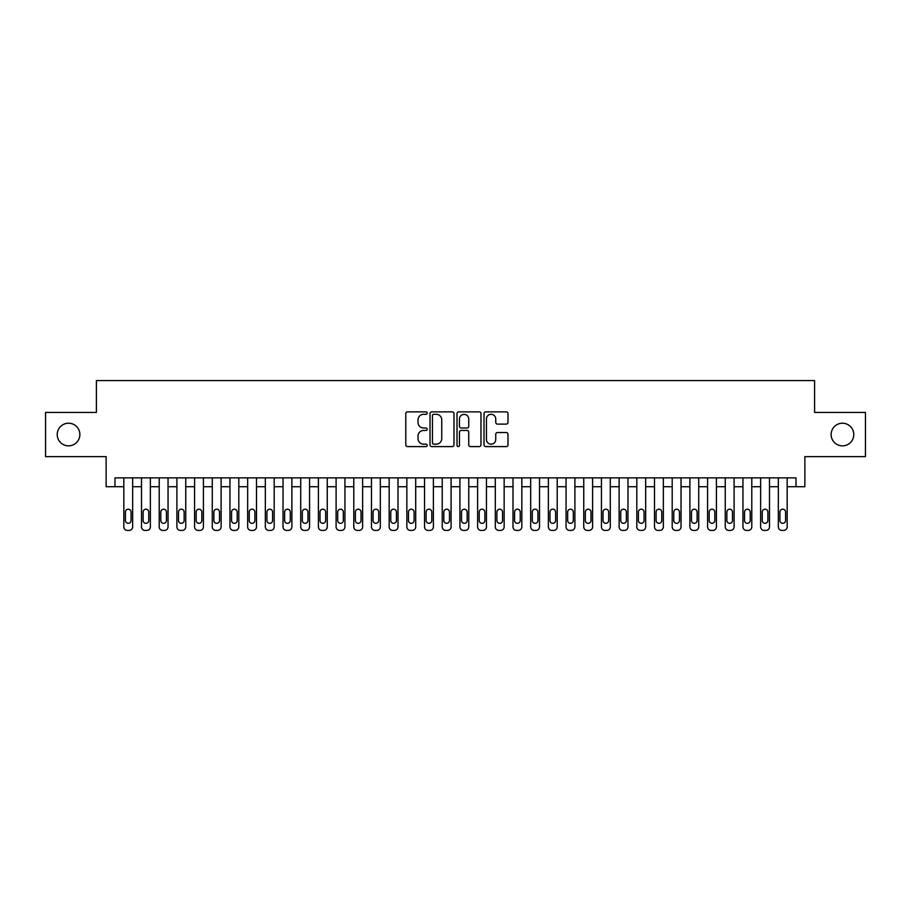 <?xml version="1.0" encoding="UTF-8"?>
<svg xmlns="http://www.w3.org/2000/svg" width="911" height="911" viewBox="0 0 911 911"><rect width="100%" height="100%" fill="white"/><g stroke="black" fill="none" stroke-linecap="round" stroke-linejoin="round"><path stroke-width="1.37" d="M427.202 413.082A1.218 1.218 0 0 0 425.984 411.863L407.536 411.863A1.731 1.731 0 0 0 405.794 413.605L405.794 444.853A1.731 1.731 0 0 0 407.536 446.595L425.984 446.595A1.218 1.218 0 0 0 427.202 445.377A1.218 1.218 0 0 0 425.984 444.169L423.592 444.169A5.557 5.557 0 0 1 418.035 438.612L418.035 436.005A5.557 5.557 0 0 1 423.592 430.447L425.984 430.447A1.218 1.218 0 0 0 427.202 429.229A1.218 1.218 0 0 0 425.984 428.011L423.592 428.011A5.557 5.557 0 0 1 418.035 422.465L418.035 419.857A5.557 5.557 0 0 1 423.592 414.3L425.984 414.3A1.218 1.218 0 0 0 427.202 413.082M831.128 434.536A11.319 11.319 0 0 0 842.459 445.855A11.319 11.319 0 0 0 853.778 434.536A11.319 11.319 0 0 0 842.459 423.216A11.319 11.319 0 0 0 831.128 434.536M57.222 434.536A11.319 11.319 0 0 0 68.541 445.855A11.319 11.319 0 0 0 79.872 434.536A11.319 11.319 0 0 0 68.541 423.216A11.319 11.319 0 0 0 57.222 434.536M506.243 424.105A1.731 1.731 0 0 0 507.985 422.374L507.985 413.605A1.731 1.731 0 0 0 506.243 411.863L485.757 411.863A1.731 1.731 0 0 0 484.014 413.605L484.014 444.853A1.731 1.731 0 0 0 485.757 446.595L506.243 446.595A1.731 1.731 0 0 0 507.985 444.853L507.985 434.262A1.731 1.731 0 0 0 506.243 432.531L497.474 432.531A1.731 1.731 0 0 0 495.743 434.262L495.743 439.523A4.646 4.646 0 0 1 491.097 444.169A4.646 4.646 0 0 1 486.451 439.523L486.451 418.946A4.646 4.646 0 0 1 491.097 414.3A4.646 4.646 0 0 1 495.743 418.946L495.743 422.374A1.731 1.731 0 0 0 497.474 424.105L506.243 424.105M114.98 486.725L114.98 477.876L796.02 477.876L796.02 486.725L804.868 486.725L804.868 456.65L865.45 456.65L865.45 412.421L814.593 412.421L814.593 380.582L96.407 380.582L96.407 412.421L45.55 412.421L45.55 456.65L106.132 456.65L106.132 486.725L123.828 486.725M453.985 413.605A1.731 1.731 0 0 0 452.243 411.863L431.757 411.863A1.731 1.731 0 0 0 430.015 413.605L430.015 444.853A1.731 1.731 0 0 0 431.757 446.595L452.243 446.595A1.731 1.731 0 0 0 453.985 444.853L453.985 413.605M458.757 411.863L479.243 411.863A1.731 1.731 0 0 1 480.985 413.605L480.985 444.853A1.731 1.731 0 0 1 479.243 446.595L470.475 446.595A1.731 1.731 0 0 1 468.744 444.853L468.744 432.178A1.731 1.731 0 0 0 467.001 430.447L461.182 430.447A1.731 1.731 0 0 0 459.451 432.178L459.451 445.377A1.218 1.218 0 0 1 458.233 446.595A1.218 1.218 0 0 1 457.015 445.377L457.015 413.605A1.731 1.731 0 0 1 458.757 411.863M132.664 477.876L132.664 526.877L132.664 486.725L141.512 486.725M150.361 477.876L150.361 526.877L150.361 486.725L159.209 486.725M168.045 477.876L168.045 526.877L168.045 486.725L176.893 486.725M185.742 477.876L185.742 526.877L185.742 486.725L194.578 486.725M203.426 477.876L203.426 526.877L203.426 486.725L212.274 486.725M221.111 477.876L221.111 526.877L221.111 486.725L229.959 486.725M238.807 477.876L238.807 526.877L238.807 486.725L247.655 486.725M256.492 477.876L256.492 526.877L256.492 486.725L265.34 486.725M274.188 477.876L274.188 526.877L274.188 486.725L283.025 486.725M291.873 477.876L291.873 526.877L291.873 486.725L300.721 486.725M309.558 477.876L309.558 526.877L309.558 486.725L318.406 486.725M327.254 477.876L327.254 526.877L327.254 486.725L336.102 486.725M344.939 477.876L344.939 526.877L344.939 486.725L353.787 486.725M362.635 477.876L362.635 526.877L362.635 486.725L371.472 486.725M380.32 477.876L380.32 526.877L380.32 486.725L389.168 486.725M398.005 477.876L398.005 526.877L398.005 486.725L406.853 486.725M415.701 477.876L415.701 526.877L415.701 486.725L424.549 486.725M433.385 477.876L433.385 526.877L433.385 486.725L442.234 486.725M451.082 477.876L451.082 526.877L451.082 486.725L459.918 486.725M468.766 477.876L468.766 526.877L468.766 486.725L477.615 486.725M486.451 477.876L486.451 526.877L486.451 486.725L495.299 486.725M504.147 477.876L504.147 526.877L504.147 486.725L512.995 486.725M521.832 477.876L521.832 526.877L521.832 486.725L530.68 486.725M539.528 477.876L539.528 526.877L539.528 486.725L548.365 486.725M557.213 477.876L557.213 526.877L557.213 486.725L566.061 486.725M574.898 477.876L574.898 526.877L574.898 486.725L583.746 486.725M592.594 477.876L592.594 526.877L592.594 486.725L601.442 486.725M610.279 477.876L610.279 526.877L610.279 486.725L619.127 486.725M627.975 477.876L627.975 526.877L627.975 486.725L636.812 486.725M645.66 477.876L645.66 526.877L645.66 486.725L654.508 486.725M663.345 477.876L663.345 526.877L663.345 486.725L672.193 486.725M681.041 477.876L681.041 526.877L681.041 486.725L689.889 486.725M698.726 477.876L698.726 526.877L698.726 486.725L707.574 486.725M716.422 477.876L716.422 526.877L716.422 486.725L725.258 486.725M734.107 477.876L734.107 526.877L734.107 486.725L742.955 486.725M751.791 477.876L751.791 526.877L751.791 486.725L760.639 486.725M769.488 477.876L769.488 526.877L769.488 486.725L778.336 486.725M787.172 477.876L787.172 526.877L787.172 486.725L796.02 486.725M433.67 414.3A1.218 1.218 0 0 0 432.452 415.518L432.452 442.951A1.218 1.218 0 0 0 433.67 444.169L436.187 444.169A5.557 5.557 0 0 0 441.744 438.612L441.744 419.857A5.557 5.557 0 0 0 436.187 414.3L433.67 414.3M468.744 419.026A4.646 4.646 0 0 0 464.098 414.391A4.646 4.646 0 0 0 459.451 419.026L459.451 426.28A1.731 1.731 0 0 0 461.182 428.011L467.001 428.011A1.731 1.731 0 0 0 468.744 426.28L468.744 419.026M125.422 520.511A2.835 2.835 92.6 0 0 128.246 523.335A2.835 2.835 92.6 0 0 131.082 520.511A2.835 2.835 -92.6 0 1 128.246 523.335A2.835 2.835 -92.6 0 1 125.422 520.511L125.422 512.016A2.835 2.835 -92.6 0 1 128.246 509.192A2.835 2.835 -92.6 0 1 131.082 512.016A2.835 2.835 92.6 0 0 128.246 509.192A2.835 2.835 92.6 0 0 125.422 512.016M123.828 477.876L123.828 526.877A3.542 3.542 87.4 0 0 127.358 530.418L129.134 530.418A3.542 3.542 87.4 0 0 132.664 526.877M131.082 512.016L131.082 520.511M143.107 520.511A2.835 2.835 92.6 0 0 145.942 523.335A2.835 2.835 92.6 0 0 148.766 520.511A2.835 2.835 -92.6 0 1 145.942 523.335A2.835 2.835 -92.6 0 1 143.107 520.511L143.107 512.016A2.835 2.835 -92.6 0 1 145.942 509.192A2.835 2.835 -92.6 0 1 148.766 512.016A2.835 2.835 92.6 0 0 145.942 509.192A2.835 2.835 92.6 0 0 143.107 512.016M160.791 520.511A2.835 2.835 92.6 0 0 163.627 523.335A2.835 2.835 92.6 0 0 166.451 520.511A2.835 2.835 -92.6 0 1 163.627 523.335A2.835 2.835 -92.6 0 1 160.791 520.511L160.791 512.016A2.835 2.835 -92.6 0 1 163.627 509.192A2.835 2.835 -92.6 0 1 166.451 512.016A2.835 2.835 92.6 0 0 163.627 509.192A2.835 2.835 92.6 0 0 160.791 512.016M178.488 520.511A2.835 2.835 92.6 0 0 181.312 523.335A2.835 2.835 92.6 0 0 184.147 520.511A2.835 2.835 -92.6 0 1 181.312 523.335A2.835 2.835 -92.6 0 1 178.488 520.511L178.488 512.016A2.835 2.835 -92.6 0 1 181.312 509.192A2.835 2.835 -92.6 0 1 184.147 512.016A2.835 2.835 92.6 0 0 181.312 509.192A2.835 2.835 92.6 0 0 178.488 512.016M196.172 520.511A2.835 2.835 92.6 0 0 199.008 523.335A2.835 2.835 92.6 0 0 201.832 520.511A2.835 2.835 -92.6 0 1 199.008 523.335A2.835 2.835 -92.6 0 1 196.172 520.511L196.172 512.016A2.835 2.835 -92.6 0 1 199.008 509.192A2.835 2.835 -92.6 0 1 201.832 512.016A2.835 2.835 92.6 0 0 199.008 509.192A2.835 2.835 92.6 0 0 196.172 512.016M141.512 477.876L141.512 526.877A3.542 3.542 87.4 0 0 145.054 530.418L146.819 530.418A3.542 3.542 87.4 0 0 150.361 526.877M148.766 512.016L148.766 520.511M159.209 477.876L159.209 526.877A3.542 3.542 87.4 0 0 162.739 530.418L164.515 530.418A3.542 3.542 87.4 0 0 168.045 526.877M166.451 512.016L166.451 520.511M176.893 477.876L176.893 526.877A3.542 3.542 87.4 0 0 180.435 530.418L182.2 530.418A3.542 3.542 87.4 0 0 185.742 526.877M184.147 512.016L184.147 520.511M194.578 477.876L194.578 526.877A3.542 3.542 87.4 0 0 198.12 530.418L199.885 530.418A3.542 3.542 87.4 0 0 203.426 526.877M201.832 512.016L201.832 520.511M213.869 520.511A2.835 2.835 92.6 0 0 216.693 523.335A2.835 2.835 92.6 0 0 219.528 520.511A2.835 2.835 -92.6 0 1 216.693 523.335A2.835 2.835 -92.6 0 1 213.869 520.511L213.869 512.016A2.835 2.835 -92.6 0 1 216.693 509.192A2.835 2.835 -92.6 0 1 219.528 512.016A2.835 2.835 92.6 0 0 216.693 509.192A2.835 2.835 92.6 0 0 213.869 512.016M212.274 477.876L212.274 526.877A3.542 3.542 87.4 0 0 215.805 530.418L217.581 530.418A3.542 3.542 87.4 0 0 221.111 526.877M219.528 512.016L219.528 520.511M231.553 520.511A2.835 2.835 92.6 0 0 234.389 523.335A2.835 2.835 92.6 0 0 237.213 520.511A2.835 2.835 -92.6 0 1 234.389 523.335A2.835 2.835 -92.6 0 1 231.553 520.511L231.553 512.016A2.835 2.835 -92.6 0 1 234.389 509.192A2.835 2.835 -92.6 0 1 237.213 512.016A2.835 2.835 92.6 0 0 234.389 509.192A2.835 2.835 92.6 0 0 231.553 512.016M229.959 477.876L229.959 526.877A3.542 3.542 87.4 0 0 233.501 530.418L235.266 530.418A3.542 3.542 87.4 0 0 238.807 526.877M237.213 512.016L237.213 520.511M249.238 520.511A2.835 2.835 92.6 0 0 252.074 523.335A2.835 2.835 92.6 0 0 254.898 520.511A2.835 2.835 -92.6 0 1 252.074 523.335A2.835 2.835 -92.6 0 1 249.238 520.511L249.238 512.016A2.835 2.835 -92.6 0 1 252.074 509.192A2.835 2.835 -92.6 0 1 254.898 512.016A2.835 2.835 92.6 0 0 252.074 509.192A2.835 2.835 92.6 0 0 249.238 512.016M247.655 477.876L247.655 526.877A3.542 3.542 87.4 0 0 251.185 530.418L252.962 530.418A3.542 3.542 87.4 0 0 256.492 526.877M254.898 512.016L254.898 520.511M266.934 520.511A2.835 2.835 92.6 0 0 269.758 523.335A2.835 2.835 92.6 0 0 272.594 520.511A2.835 2.835 -92.6 0 1 269.758 523.335A2.835 2.835 -92.6 0 1 266.934 520.511L266.934 512.016A2.835 2.835 -92.6 0 1 269.758 509.192A2.835 2.835 -92.6 0 1 272.594 512.016A2.835 2.835 92.6 0 0 269.758 509.192A2.835 2.835 92.6 0 0 266.934 512.016M265.34 477.876L265.34 526.877A3.542 3.542 87.4 0 0 268.882 530.418L270.647 530.418A3.542 3.542 87.4 0 0 274.188 526.877M272.594 512.016L272.594 520.511M284.619 520.511A2.835 2.835 92.6 0 0 287.455 523.335A2.835 2.835 92.6 0 0 290.279 520.511A2.835 2.835 -92.6 0 1 287.455 523.335A2.835 2.835 -92.6 0 1 284.619 520.511L284.619 512.016A2.835 2.835 -92.6 0 1 287.455 509.192A2.835 2.835 -92.6 0 1 290.279 512.016A2.835 2.835 92.6 0 0 287.455 509.192A2.835 2.835 92.6 0 0 284.619 512.016M302.315 520.511A2.835 2.835 92.6 0 0 305.139 523.335A2.835 2.835 92.6 0 0 307.975 520.511A2.835 2.835 -92.6 0 1 305.139 523.335A2.835 2.835 -92.6 0 1 302.315 520.511L302.315 512.016A2.835 2.835 -92.6 0 1 305.139 509.192A2.835 2.835 -92.6 0 1 307.975 512.016A2.835 2.835 92.6 0 0 305.139 509.192A2.835 2.835 92.6 0 0 302.315 512.016M320 520.511A2.835 2.835 92.6 0 0 322.836 523.335A2.835 2.835 92.6 0 0 325.66 520.511A2.835 2.835 -92.6 0 1 322.836 523.335A2.835 2.835 -92.6 0 1 320 520.511L320 512.016A2.835 2.835 -92.6 0 1 322.836 509.192A2.835 2.835 -92.6 0 1 325.66 512.016A2.835 2.835 92.6 0 0 322.836 509.192A2.835 2.835 92.6 0 0 320 512.016M337.685 520.511A2.835 2.835 92.6 0 0 340.52 523.335A2.835 2.835 92.6 0 0 343.345 520.511A2.835 2.835 -92.6 0 1 340.52 523.335A2.835 2.835 -92.6 0 1 337.685 520.511L337.685 512.016A2.835 2.835 -92.6 0 1 340.52 509.192A2.835 2.835 -92.6 0 1 343.345 512.016A2.835 2.835 92.6 0 0 340.52 509.192A2.835 2.835 92.6 0 0 337.685 512.016M355.381 520.511A2.835 2.835 92.6 0 0 358.205 523.335A2.835 2.835 92.6 0 0 361.041 520.511A2.835 2.835 -92.6 0 1 358.205 523.335A2.835 2.835 -92.6 0 1 355.381 520.511L355.381 512.016A2.835 2.835 -92.6 0 1 358.205 509.192A2.835 2.835 -92.6 0 1 361.041 512.016A2.835 2.835 92.6 0 0 358.205 509.192A2.835 2.835 92.6 0 0 355.381 512.016M373.066 520.511A2.835 2.835 92.6 0 0 375.901 523.335A2.835 2.835 92.6 0 0 378.725 520.511A2.835 2.835 -92.6 0 1 375.901 523.335A2.835 2.835 -92.6 0 1 373.066 520.511L373.066 512.016A2.835 2.835 -92.6 0 1 375.901 509.192A2.835 2.835 -92.6 0 1 378.725 512.016A2.835 2.835 92.6 0 0 375.901 509.192A2.835 2.835 92.6 0 0 373.066 512.016M390.762 520.511A2.835 2.835 92.6 0 0 393.586 523.335A2.835 2.835 92.6 0 0 396.422 520.511A2.835 2.835 -92.6 0 1 393.586 523.335A2.835 2.835 -92.6 0 1 390.762 520.511L390.762 512.016A2.835 2.835 -92.6 0 1 393.586 509.192A2.835 2.835 -92.6 0 1 396.422 512.016A2.835 2.835 92.6 0 0 393.586 509.192A2.835 2.835 92.6 0 0 390.762 512.016M408.447 520.511A2.835 2.835 92.6 0 0 411.282 523.335A2.835 2.835 92.6 0 0 414.106 520.511A2.835 2.835 -92.6 0 1 411.282 523.335A2.835 2.835 -92.6 0 1 408.447 520.511L408.447 512.016A2.835 2.835 -92.6 0 1 411.282 509.192A2.835 2.835 -92.6 0 1 414.106 512.016A2.835 2.835 92.6 0 0 411.282 509.192A2.835 2.835 92.6 0 0 408.447 512.016M426.132 520.511A2.835 2.835 92.6 0 0 428.967 523.335A2.835 2.835 92.6 0 0 431.791 520.511A2.835 2.835 -92.6 0 1 428.967 523.335A2.835 2.835 -92.6 0 1 426.132 520.511L426.132 512.016A2.835 2.835 -92.6 0 1 428.967 509.192A2.835 2.835 -92.6 0 1 431.791 512.016A2.835 2.835 92.6 0 0 428.967 509.192A2.835 2.835 92.6 0 0 426.132 512.016M443.828 520.511A2.835 2.835 92.6 0 0 446.652 523.335A2.835 2.835 92.6 0 0 449.487 520.511A2.835 2.835 -92.6 0 1 446.652 523.335A2.835 2.835 -92.6 0 1 443.828 520.511L443.828 512.016A2.835 2.835 -92.6 0 1 446.652 509.192A2.835 2.835 -92.6 0 1 449.487 512.016A2.835 2.835 92.6 0 0 446.652 509.192A2.835 2.835 92.6 0 0 443.828 512.016M461.513 520.511A2.835 2.835 92.6 0 0 464.348 523.335A2.835 2.835 92.6 0 0 467.172 520.511A2.835 2.835 -92.6 0 1 464.348 523.335A2.835 2.835 -92.6 0 1 461.513 520.511L461.513 512.016A2.835 2.835 -92.6 0 1 464.348 509.192A2.835 2.835 -92.6 0 1 467.172 512.016A2.835 2.835 92.6 0 0 464.348 509.192A2.835 2.835 92.6 0 0 461.513 512.016M479.209 520.511A2.835 2.835 92.6 0 0 482.033 523.335A2.835 2.835 92.6 0 0 484.868 520.511A2.835 2.835 -92.6 0 1 482.033 523.335A2.835 2.835 -92.6 0 1 479.209 520.511L479.209 512.016A2.835 2.835 -92.6 0 1 482.033 509.192A2.835 2.835 -92.6 0 1 484.868 512.016A2.835 2.835 92.6 0 0 482.033 509.192A2.835 2.835 92.6 0 0 479.209 512.016M283.025 477.876L283.025 526.877A3.542 3.542 87.4 0 0 286.566 530.418L288.331 530.418A3.542 3.542 87.4 0 0 291.873 526.877M290.279 512.016L290.279 520.511M300.721 477.876L300.721 526.877A3.542 3.542 87.4 0 0 304.251 530.418L306.028 530.418A3.542 3.542 87.4 0 0 309.558 526.877M307.975 512.016L307.975 520.511M318.406 477.876L318.406 526.877A3.542 3.542 87.4 0 0 321.947 530.418L323.712 530.418A3.542 3.542 87.4 0 0 327.254 526.877M325.66 512.016L325.66 520.511M336.102 477.876L336.102 526.877A3.542 3.542 87.4 0 0 339.632 530.418L341.409 530.418A3.542 3.542 87.4 0 0 344.939 526.877M343.345 512.016L343.345 520.511M353.787 477.876L353.787 526.877A3.542 3.542 87.4 0 0 357.328 530.418L359.093 530.418A3.542 3.542 87.4 0 0 362.635 526.877M361.041 512.016L361.041 520.511M371.472 477.876L371.472 526.877A3.542 3.542 87.4 0 0 375.013 530.418L376.778 530.418A3.542 3.542 87.4 0 0 380.32 526.877M378.725 512.016L378.725 520.511M389.168 477.876L389.168 526.877A3.542 3.542 87.4 0 0 392.698 530.418L394.474 530.418A3.542 3.542 87.4 0 0 398.005 526.877M396.422 512.016L396.422 520.511M406.853 477.876L406.853 526.877A3.542 3.542 87.4 0 0 410.394 530.418L412.159 530.418A3.542 3.542 87.4 0 0 415.701 526.877M414.106 512.016L414.106 520.511M424.549 477.876L424.549 526.877A3.542 3.542 87.4 0 0 428.079 530.418L429.855 530.418A3.542 3.542 87.4 0 0 433.385 526.877M431.791 512.016L431.791 520.511M442.234 477.876L442.234 526.877A3.542 3.542 87.4 0 0 445.775 530.418L447.54 530.418A3.542 3.542 87.4 0 0 451.082 526.877M449.487 512.016L449.487 520.511M459.918 477.876L459.918 526.877A3.542 3.542 87.4 0 0 463.46 530.418L465.225 530.418A3.542 3.542 87.4 0 0 468.766 526.877M467.172 512.016L467.172 520.511M477.615 477.876L477.615 526.877A3.542 3.542 87.4 0 0 481.145 530.418L482.921 530.418A3.542 3.542 87.4 0 0 486.451 526.877M484.868 512.016L484.868 520.511M496.894 520.511A2.835 2.835 92.6 0 0 499.718 523.335A2.835 2.835 92.6 0 0 502.553 520.511A2.835 2.835 -92.6 0 1 499.718 523.335A2.835 2.835 -92.6 0 1 496.894 520.511L496.894 512.016A2.835 2.835 -92.6 0 1 499.718 509.192A2.835 2.835 -92.6 0 1 502.553 512.016A2.835 2.835 92.6 0 0 499.718 509.192A2.835 2.835 92.6 0 0 496.894 512.016M514.578 520.511A2.835 2.835 92.6 0 0 517.414 523.335A2.835 2.835 92.6 0 0 520.238 520.511A2.835 2.835 -92.6 0 1 517.414 523.335A2.835 2.835 -92.6 0 1 514.578 520.511L514.578 512.016A2.835 2.835 -92.6 0 1 517.414 509.192A2.835 2.835 -92.6 0 1 520.238 512.016A2.835 2.835 92.6 0 0 517.414 509.192A2.835 2.835 92.6 0 0 514.578 512.016M532.275 520.511A2.835 2.835 92.6 0 0 535.099 523.335A2.835 2.835 92.6 0 0 537.934 520.511A2.835 2.835 -92.6 0 1 535.099 523.335A2.835 2.835 -92.6 0 1 532.275 520.511L532.275 512.016A2.835 2.835 -92.6 0 1 535.099 509.192A2.835 2.835 -92.6 0 1 537.934 512.016A2.835 2.835 92.6 0 0 535.099 509.192A2.835 2.835 92.6 0 0 532.275 512.016M549.959 520.511A2.835 2.835 92.6 0 0 552.795 523.335A2.835 2.835 92.6 0 0 555.619 520.511A2.835 2.835 -92.6 0 1 552.795 523.335A2.835 2.835 -92.6 0 1 549.959 520.511L549.959 512.016A2.835 2.835 -92.6 0 1 552.795 509.192A2.835 2.835 -92.6 0 1 555.619 512.016A2.835 2.835 92.6 0 0 552.795 509.192A2.835 2.835 92.6 0 0 549.959 512.016M495.299 477.876L495.299 526.877A3.542 3.542 87.4 0 0 498.841 530.418L500.606 530.418A3.542 3.542 87.4 0 0 504.147 526.877M502.553 512.016L502.553 520.511M512.995 477.876L512.995 526.877A3.542 3.542 87.4 0 0 516.526 530.418L518.302 530.418A3.542 3.542 87.4 0 0 521.832 526.877M520.238 512.016L520.238 520.511M530.68 477.876L530.68 526.877A3.542 3.542 87.4 0 0 534.222 530.418L535.987 530.418A3.542 3.542 87.4 0 0 539.528 526.877M537.934 512.016L537.934 520.511M548.365 477.876L548.365 526.877A3.542 3.542 87.4 0 0 551.907 530.418L553.672 530.418A3.542 3.542 87.4 0 0 557.213 526.877M555.619 512.016L555.619 520.511M567.655 520.511A2.835 2.835 92.6 0 0 570.48 523.335A2.835 2.835 92.6 0 0 573.315 520.511A2.835 2.835 -92.6 0 1 570.48 523.335A2.835 2.835 -92.6 0 1 567.655 520.511L567.655 512.016A2.835 2.835 -92.6 0 1 570.48 509.192A2.835 2.835 -92.6 0 1 573.315 512.016A2.835 2.835 92.6 0 0 570.48 509.192A2.835 2.835 92.6 0 0 567.655 512.016M566.061 477.876L566.061 526.877A3.542 3.542 87.4 0 0 569.591 530.418L571.368 530.418A3.542 3.542 87.4 0 0 574.898 526.877M573.315 512.016L573.315 520.511M585.34 520.511A2.835 2.835 92.6 0 0 588.164 523.335A2.835 2.835 92.6 0 0 591 520.511A2.835 2.835 -92.6 0 1 588.164 523.335A2.835 2.835 -92.6 0 1 585.34 520.511L585.34 512.016A2.835 2.835 -92.6 0 1 588.164 509.192A2.835 2.835 -92.6 0 1 591 512.016A2.835 2.835 92.6 0 0 588.164 509.192A2.835 2.835 92.6 0 0 585.34 512.016M583.746 477.876L583.746 526.877A3.542 3.542 87.4 0 0 587.288 530.418L589.053 530.418A3.542 3.542 87.4 0 0 592.594 526.877M591 512.016L591 520.511M603.025 520.511A2.835 2.835 92.6 0 0 605.861 523.335A2.835 2.835 92.6 0 0 608.685 520.511A2.835 2.835 -92.6 0 1 605.861 523.335A2.835 2.835 -92.6 0 1 603.025 520.511L603.025 512.016A2.835 2.835 -92.6 0 1 605.861 509.192A2.835 2.835 -92.6 0 1 608.685 512.016A2.835 2.835 92.6 0 0 605.861 509.192A2.835 2.835 92.6 0 0 603.025 512.016M601.442 477.876L601.442 526.877A3.542 3.542 87.4 0 0 604.972 530.418L606.749 530.418A3.542 3.542 87.4 0 0 610.279 526.877M608.685 512.016L608.685 520.511M620.721 520.511A2.835 2.835 92.6 0 0 623.545 523.335A2.835 2.835 92.6 0 0 626.381 520.511A2.835 2.835 -92.6 0 1 623.545 523.335A2.835 2.835 -92.6 0 1 620.721 520.511L620.721 512.016A2.835 2.835 -92.6 0 1 623.545 509.192A2.835 2.835 -92.6 0 1 626.381 512.016A2.835 2.835 92.6 0 0 623.545 509.192A2.835 2.835 92.6 0 0 620.721 512.016M619.127 477.876L619.127 526.877A3.542 3.542 87.4 0 0 622.668 530.418L624.434 530.418A3.542 3.542 87.4 0 0 627.975 526.877M626.381 512.016L626.381 520.511M638.406 520.511A2.835 2.835 92.6 0 0 641.242 523.335A2.835 2.835 92.6 0 0 644.066 520.511A2.835 2.835 -92.6 0 1 641.242 523.335A2.835 2.835 -92.6 0 1 638.406 520.511L638.406 512.016A2.835 2.835 -92.6 0 1 641.242 509.192A2.835 2.835 -92.6 0 1 644.066 512.016A2.835 2.835 92.6 0 0 641.242 509.192A2.835 2.835 92.6 0 0 638.406 512.016M636.812 477.876L636.812 526.877A3.542 3.542 87.4 0 0 640.353 530.418L642.118 530.418A3.542 3.542 87.4 0 0 645.66 526.877M644.066 512.016L644.066 520.511M656.102 520.511A2.835 2.835 92.6 0 0 658.926 523.335A2.835 2.835 92.6 0 0 661.762 520.511A2.835 2.835 -92.6 0 1 658.926 523.335A2.835 2.835 -92.6 0 1 656.102 520.511L656.102 512.016A2.835 2.835 -92.6 0 1 658.926 509.192A2.835 2.835 -92.6 0 1 661.762 512.016A2.835 2.835 92.6 0 0 658.926 509.192A2.835 2.835 92.6 0 0 656.102 512.016M654.508 477.876L654.508 526.877A3.542 3.542 87.4 0 0 658.038 530.418L659.815 530.418A3.542 3.542 87.4 0 0 663.345 526.877M661.762 512.016L661.762 520.511M673.787 520.511A2.835 2.835 92.6 0 0 676.611 523.335A2.835 2.835 92.6 0 0 679.447 520.511A2.835 2.835 -92.6 0 1 676.611 523.335A2.835 2.835 -92.6 0 1 673.787 520.511L673.787 512.016A2.835 2.835 -92.6 0 1 676.611 509.192A2.835 2.835 -92.6 0 1 679.447 512.016A2.835 2.835 92.6 0 0 676.611 509.192A2.835 2.835 92.6 0 0 673.787 512.016M672.193 477.876L672.193 526.877A3.542 3.542 87.4 0 0 675.734 530.418L677.499 530.418A3.542 3.542 87.4 0 0 681.041 526.877M679.447 512.016L679.447 520.511M691.472 520.511A2.835 2.835 92.6 0 0 694.307 523.335A2.835 2.835 92.6 0 0 697.131 520.511A2.835 2.835 -92.6 0 1 694.307 523.335A2.835 2.835 -92.6 0 1 691.472 520.511L691.472 512.016A2.835 2.835 -92.6 0 1 694.307 509.192A2.835 2.835 -92.6 0 1 697.131 512.016A2.835 2.835 92.6 0 0 694.307 509.192A2.835 2.835 92.6 0 0 691.472 512.016M689.889 477.876L689.889 526.877A3.542 3.542 87.4 0 0 693.419 530.418L695.195 530.418A3.542 3.542 87.4 0 0 698.726 526.877M697.131 512.016L697.131 520.511M709.168 520.511A2.835 2.835 92.6 0 0 711.992 523.335A2.835 2.835 92.6 0 0 714.828 520.511A2.835 2.835 -92.6 0 1 711.992 523.335A2.835 2.835 -92.6 0 1 709.168 520.511L709.168 512.016A2.835 2.835 -92.6 0 1 711.992 509.192A2.835 2.835 -92.6 0 1 714.828 512.016A2.835 2.835 92.6 0 0 711.992 509.192A2.835 2.835 92.6 0 0 709.168 512.016M707.574 477.876L707.574 526.877A3.542 3.542 87.4 0 0 711.115 530.418L712.88 530.418A3.542 3.542 87.4 0 0 716.422 526.877M714.828 512.016L714.828 520.511M726.853 520.511A2.835 2.835 92.6 0 0 729.688 523.335A2.835 2.835 92.6 0 0 732.512 520.511A2.835 2.835 -92.6 0 1 729.688 523.335A2.835 2.835 -92.6 0 1 726.853 520.511L726.853 512.016A2.835 2.835 -92.6 0 1 729.688 509.192A2.835 2.835 -92.6 0 1 732.512 512.016A2.835 2.835 92.6 0 0 729.688 509.192A2.835 2.835 92.6 0 0 726.853 512.016M725.258 477.876L725.258 526.877A3.542 3.542 87.4 0 0 728.8 530.418L730.565 530.418A3.542 3.542 87.4 0 0 734.107 526.877M732.512 512.016L732.512 520.511M744.549 520.511A2.835 2.835 92.6 0 0 747.373 523.335A2.835 2.835 92.6 0 0 750.208 520.511A2.835 2.835 -92.6 0 1 747.373 523.335A2.835 2.835 -92.6 0 1 744.549 520.511L744.549 512.016A2.835 2.835 -92.6 0 1 747.373 509.192A2.835 2.835 -92.6 0 1 750.208 512.016A2.835 2.835 92.6 0 0 747.373 509.192A2.835 2.835 92.6 0 0 744.549 512.016M742.955 477.876L742.955 526.877A3.542 3.542 87.4 0 0 746.485 530.418L748.261 530.418A3.542 3.542 87.4 0 0 751.791 526.877M750.208 512.016L750.208 520.511M762.234 520.511A2.835 2.835 92.6 0 0 765.058 523.335A2.835 2.835 92.6 0 0 767.893 520.511A2.835 2.835 -92.6 0 1 765.058 523.335A2.835 2.835 -92.6 0 1 762.234 520.511L762.234 512.016A2.835 2.835 -92.6 0 1 765.058 509.192A2.835 2.835 -92.6 0 1 767.893 512.016A2.835 2.835 92.6 0 0 765.058 509.192A2.835 2.835 92.6 0 0 762.234 512.016M760.639 477.876L760.639 526.877A3.542 3.542 87.4 0 0 764.181 530.418L765.946 530.418A3.542 3.542 87.4 0 0 769.488 526.877M767.893 512.016L767.893 520.511M779.918 520.511A2.835 2.835 92.6 0 0 782.754 523.335A2.835 2.835 92.6 0 0 785.578 520.511A2.835 2.835 -92.6 0 1 782.754 523.335A2.835 2.835 -92.6 0 1 779.918 520.511L779.918 512.016A2.835 2.835 -92.6 0 1 782.754 509.192A2.835 2.835 -92.6 0 1 785.578 512.016A2.835 2.835 92.6 0 0 782.754 509.192A2.835 2.835 92.6 0 0 779.918 512.016M778.336 477.876L778.336 526.877A3.542 3.542 87.4 0 0 781.866 530.418L783.642 530.418A3.542 3.542 87.4 0 0 787.172 526.877M785.578 512.016L785.578 520.511"/></g></svg>
